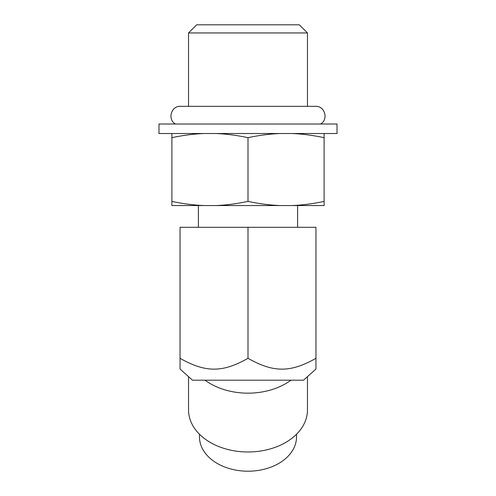 <?xml version="1.0" encoding="UTF-8"?>
<svg xmlns="http://www.w3.org/2000/svg" width="496" height="496" viewBox="0 0 496 496"><rect width="100%" height="100%" fill="white"/><g stroke="black" fill="none" stroke-linecap="round" stroke-linejoin="round"><path stroke-width="0.74" d="M296.521 434.242L296.521 436.895A48.521 34.305 180 0 1 248 471.2L248 471.2A48.521 34.305 180 0 1 199.479 436.895L199.479 434.242M307.458 376.91L307.458 409.938A59.458 42.042 180 0 1 248 451.98L248 451.98A59.458 42.042 180 0 1 188.542 409.938L188.542 376.91M290.954 380.196A59.458 42.042 180 0 1 248 393.167A59.458 42.042 180 0 1 205.046 380.196M315.952 369.03L303.527 380.196L192.473 380.196L180.048 369.03L180.048 358.298C205.493 372.75 222.543 372.756 248 358.298C273.445 372.75 290.495 372.756 315.952 358.298L315.952 369.03M315.952 358.298L315.952 227.298L180.048 227.298L180.048 358.298M248 227.298L248 358.298M324.105 133.523L324.105 205.555L171.895 205.555L171.895 201.395C182.59 203.701 193.192 205.09 203.713 205.555M324.105 201.395C313.317 203.713 302.709 205.102 292.287 205.555M279.818 205.555C269.303 205.09 258.695 203.701 248 201.395C237.206 203.713 226.604 205.102 216.182 205.555M279.818 133.523C269.303 133.988 258.695 135.377 248 137.683L248 201.395M324.105 137.683C313.317 135.365 302.709 133.976 292.287 133.523M203.713 133.523C193.192 133.988 182.59 135.377 171.895 137.683L171.895 201.395M248 137.683C237.206 135.365 226.604 133.976 216.182 133.523M171.895 137.683L171.895 133.523M248 133.523L158.98 133.523L158.98 124.012L337.02 124.012L337.02 133.523L248 133.523M188.542 32.953L196.695 24.8L299.305 24.8L307.458 32.953L188.542 32.953L188.542 106.342L180.389 106.342C171.095 105.809 167.251 119.685 175.485 124.012M198.394 205.555L198.394 227.298M297.606 205.555L297.606 227.298M320.515 124.012C328.749 119.685 324.905 105.809 315.611 106.342L307.458 106.342L307.458 32.953M180.389 106.342L315.611 106.342"/></g></svg>
